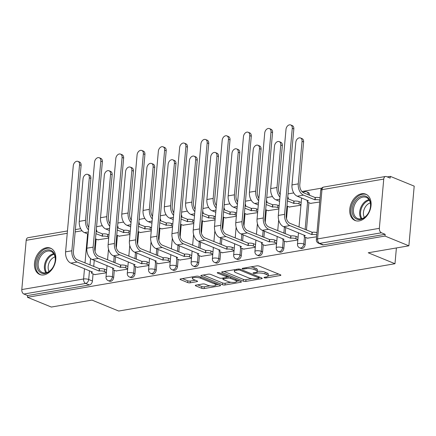 <?xml version="1.0" encoding="UTF-8"?>
<svg xmlns="http://www.w3.org/2000/svg" width="436" height="436" viewBox="0 0 436 436"><rect width="100%" height="100%" fill="white"/><g stroke="black" fill="none" stroke-linecap="round" stroke-linejoin="round"><path stroke-width="0.65" d="M264.309 277.765A1.254 0.36 -174.9 0 0 266.069 277.945L280.293 275.508A1.788 0.512 -174.9 0 0 280.893 275.187A1.788 0.512 -174.9 0 0 280.452 274.794L259.257 266.129A1.788 0.512 -174.9 0 0 256.739 265.873L242.52 268.309A1.254 0.36 -174.9 0 0 242.094 268.538A1.254 0.36 -174.9 0 0 242.405 268.81A1.254 0.36 -174.9 0 0 244.165 268.985L246.008 268.669A5.728 1.635 -174.9 0 1 254.057 269.475L255.823 270.2A5.728 1.635 -174.9 0 1 257.245 271.443A5.728 1.635 -174.9 0 1 255.311 272.473L253.469 272.789A1.254 0.36 -174.9 0 0 253.049 273.018A1.254 0.36 -174.9 0 0 253.36 273.285A1.254 0.36 -174.9 0 0 255.12 273.465L256.957 273.149A5.728 1.635 -174.9 0 1 265.012 273.955L266.778 274.68A5.728 1.635 -174.9 0 1 268.195 275.923A5.728 1.635 -174.9 0 1 266.26 276.953L264.423 277.269A1.254 0.36 -174.9 0 0 263.998 277.492A1.254 0.36 -174.9 0 0 264.309 277.765M118.096 228.044A3.646 2.562 -67.8 0 0 117.589 225.924M139.367 224.398A3.646 2.562 -67.8 0 0 138.866 222.284M160.639 220.758A3.646 2.562 -67.8 0 0 160.137 218.638M181.91 217.112A3.646 2.562 -67.8 0 0 181.409 214.997M203.187 213.471A3.646 2.562 -67.8 0 0 202.685 211.351M224.458 209.825A3.646 2.562 -67.8 0 0 223.957 207.71M245.73 206.184A3.646 2.562 -67.8 0 0 245.228 204.064M267.006 202.538A3.646 2.562 -67.8 0 0 266.5 200.424M288.278 198.898A3.646 2.562 -67.8 0 0 287.776 196.778M309.549 195.252A3.646 2.562 -67.8 0 0 308.198 192.44L306.873 191.9A3.646 2.562 112.2 0 1 308.23 194.712M359.199 220.899A14.219 9.995 -67.8 0 0 370.573 208.332A14.219 9.995 -67.8 0 0 365.793 194.173A14.219 9.995 -67.8 0 0 361.618 193.758A14.219 9.995 -67.8 0 0 350.25 206.326A14.219 9.995 -67.8 0 0 355.024 220.491A14.219 9.995 -67.8 0 0 359.199 220.899M43.922 274.898A14.219 9.995 -67.8 0 0 55.296 262.325A14.219 9.995 -67.8 0 0 50.516 248.166A14.219 9.995 -67.8 0 0 46.347 247.752A14.219 9.995 -67.8 0 0 34.973 260.319A14.219 9.995 -67.8 0 0 39.752 274.484A14.219 9.995 -67.8 0 0 43.922 274.898M195.895 285.144A1.788 0.512 -174.9 0 0 195.29 285.466A1.788 0.512 -174.9 0 0 195.731 285.853L201.683 288.289A1.788 0.512 -174.9 0 0 204.195 288.539L219.989 285.836A1.788 0.512 -174.9 0 0 220.594 285.509A1.788 0.512 -174.9 0 0 220.153 285.122L198.958 276.451A1.788 0.512 -174.9 0 0 196.44 276.201L180.646 278.904A1.788 0.512 -174.9 0 0 180.041 279.231A1.788 0.512 -174.9 0 0 180.482 279.618L187.665 282.555A1.788 0.512 -174.9 0 0 190.183 282.806L196.941 281.651A1.788 0.512 -174.9 0 0 197.546 281.329A1.788 0.512 -174.9 0 0 197.105 280.937L193.54 279.481A4.785 1.368 -174.9 0 1 192.358 278.446A4.785 1.368 -174.9 0 1 195.497 277.443A4.785 1.368 -174.9 0 1 200.702 278.255L214.659 283.961A4.785 1.368 -174.9 0 1 215.842 285.002A4.785 1.368 -174.9 0 1 212.703 286A4.785 1.368 -174.9 0 1 207.498 285.188L205.171 284.239A1.788 0.512 -174.9 0 0 202.653 283.989L195.895 285.144M379.347 228.333L383.745 179.087A3.646 2.376 80.3 0 1 385.528 176.476A3.646 2.376 80.3 0 1 386.454 176.591L390.171 178.111L390.329 176.373L414.2 186.139L408.875 245.817L368.235 252.776L394.989 263.72L118.712 311.037L91.963 300.093L51.328 307.053L27.452 297.287L384.999 236.056L385.157 234.312L381.435 232.791L319.664 243.37A3.646 2.562 112.2 0 1 318.596 243.266L322.313 244.787A3.646 2.562 112.2 0 0 323.381 244.89L319.664 243.37A3.646 2.376 80.3 0 1 317.577 238.912L379.347 228.333A3.646 2.376 80.3 0 0 381.435 232.791M408.875 245.817L384.999 236.056M243.31 281.16A1.788 0.512 -174.9 0 0 245.822 281.411L261.616 278.708A1.788 0.512 -174.9 0 0 262.221 278.381A1.788 0.512 -174.9 0 0 261.78 277.994L240.585 269.323A1.788 0.512 -174.9 0 0 238.067 269.072L222.273 271.775A1.788 0.512 -174.9 0 0 221.668 272.102A1.788 0.512 -174.9 0 0 222.115 272.489L243.31 281.16L243.462 279.416A1.788 0.512 -174.9 0 0 245.98 279.672L252.013 278.637M240.803 282.272L225.009 284.975A1.788 0.512 -174.9 0 1 222.496 284.724L201.301 276.053A1.788 0.512 -174.9 0 1 200.854 275.666A1.788 0.512 -174.9 0 1 201.459 275.339L208.217 274.184A1.788 0.512 -174.9 0 1 210.735 274.435L219.33 277.95A1.788 0.512 -174.9 0 0 221.848 278.206L226.333 277.438A1.788 0.512 -174.9 0 0 226.938 277.116A1.788 0.512 -174.9 0 0 226.491 276.724L217.542 273.067A1.254 0.36 -174.9 0 1 217.232 272.794A1.254 0.36 -174.9 0 1 218.055 272.533A1.254 0.36 -174.9 0 1 219.417 272.745L240.966 281.558A1.788 0.512 -174.9 0 1 241.408 281.945A1.788 0.512 -174.9 0 1 240.803 282.272L240.874 281.52M96.16 239.102L95.053 251.468M94.263 260.346L93.718 266.483M93.053 273.901L92.421 281.018L88.699 279.498A3.646 2.562 112.2 0 1 85.663 283.444L23.887 294.028A3.646 2.376 -99.7 0 1 21.8 289.564L26.193 240.323A3.646 2.376 -99.7 0 1 27.98 237.713L67.455 230.949M390.329 176.373L387.217 176.907M321.746 188.118L301.908 191.513M293.744 192.914L288.033 193.889M272.473 196.554L266.761 197.535M251.201 200.2L245.484 201.176M229.925 203.841L224.213 204.822M208.653 207.487L202.942 208.463M187.382 211.128L181.67 212.109M166.111 214.774L160.394 215.749M144.834 218.414L139.122 219.395M123.562 222.06L117.851 223.036M102.291 225.701L96.579 226.682M27.452 297.287L27.61 295.548L23.887 294.028M310.574 203.356L319.697 202.004M307.467 238.16L316.591 236.803M289.302 207.002L300.949 205.214M286.196 241.8L297.843 240.013M268.026 210.643L278.893 208.991M264.919 245.441L276.571 243.659M246.754 214.289L257.616 212.637M243.648 249.087L255.294 247.299M225.483 217.929L236.345 216.278M222.376 252.727L234.023 250.945M204.206 221.575L215.073 219.924M201.105 256.373L212.752 254.586M182.935 225.216L193.802 223.564M179.828 260.014L191.48 258.232M161.663 228.862L172.525 227.21M158.557 263.66L170.204 261.873M140.392 232.502L151.254 230.851M137.286 267.301L148.932 265.519M119.115 236.149L129.983 234.492M116.009 270.947L127.661 269.159M117.431 235.456L116.33 247.828M115.535 256.706L114.99 262.843M114.325 270.255L113.692 277.378L112.374 276.838A3.646 2.562 112.2 0 1 108.264 280.68L109.583 281.22A3.646 2.562 -67.8 0 0 113.692 277.378M138.708 231.816L137.602 244.182M136.811 253.06L136.261 259.197M135.601 266.614L134.964 273.732L133.645 273.192A3.646 2.562 112.2 0 1 129.536 277.034L130.855 277.574A3.646 2.562 -67.8 0 0 134.964 273.732M159.979 228.17L158.873 240.541M158.083 249.419L157.532 255.556M156.873 262.968L156.235 270.091L154.916 269.552A3.646 2.562 112.2 0 1 150.812 273.394L152.131 273.933A3.646 2.562 -67.8 0 0 156.235 270.091M181.251 224.529L180.15 236.895M179.354 245.779L178.809 251.91M178.144 259.327L177.512 266.445L176.193 265.906A3.646 2.562 112.2 0 1 172.084 269.748L173.403 270.287A3.646 2.562 -67.8 0 0 177.512 266.445M202.522 220.883L201.421 233.255M200.625 242.133L200.08 248.269M199.421 255.681L198.783 262.804L197.464 262.265A3.646 2.562 112.2 0 1 193.355 266.107L194.674 266.647A3.646 2.562 -67.8 0 0 198.783 262.804M223.799 217.242L222.692 229.609M221.902 238.492L221.352 244.623M220.692 252.041L220.055 259.164L218.736 258.619A3.646 2.562 112.2 0 1 214.626 262.461L215.951 263.001A3.646 2.562 -67.8 0 0 220.055 259.164M245.07 213.596L243.964 225.968M243.174 234.846L242.629 240.983M241.964 248.4L241.331 255.518L240.007 254.978A3.646 2.562 112.2 0 1 235.903 258.82L237.222 259.36A3.646 2.562 -67.8 0 0 241.331 255.518M266.341 209.956L265.241 222.327M264.445 231.205L263.9 237.337M263.235 244.754L262.603 251.877L261.284 251.338A3.646 2.562 112.2 0 1 257.175 255.174L258.494 255.714A3.646 2.562 -67.8 0 0 262.603 251.877M287.618 206.31L286.512 218.681M285.722 227.559L285.171 233.696M284.512 241.113L283.874 248.231L282.555 247.692A3.646 2.562 112.2 0 1 278.446 251.534L279.765 252.073A3.646 2.562 -67.8 0 0 283.874 248.231M308.89 202.669L306.443 230.055M305.783 237.467L305.146 244.591L303.827 244.051A3.646 2.562 112.2 0 1 299.723 247.888L301.042 248.427A3.646 2.562 -67.8 0 0 305.146 244.591M394.989 263.72L396.395 247.953M94.737 274.587L106.384 272.805M97.844 239.789L108.711 238.138M96.318 229.57A3.646 2.562 112.2 0 1 96.819 231.685M27.61 295.548L89.38 284.97A3.646 2.562 -67.8 0 0 92.421 281.018M385.157 234.312L323.381 244.89M268.195 275.923L268.353 274.179A5.728 1.635 -174.9 0 0 266.93 272.936L266.778 274.68M257.251 271.388A5.728 1.635 -174.9 0 1 265.164 272.217L266.93 272.936M257.245 271.443L257.398 269.704A5.728 1.635 -174.9 0 0 255.981 268.462L255.823 270.2M250.705 266.908A5.728 1.635 -174.9 0 1 254.215 267.737L255.981 268.462M268.2 275.863L278.675 274.07M224.044 271.475L243.462 279.416M258.973 277.443L260.003 277.269M258.499 278.282A1.254 0.36 -174.9 0 0 258.919 278.059A1.254 0.36 -174.9 0 0 258.608 277.786L240.007 270.173A1.254 0.36 -174.9 0 0 238.247 269.998L236.301 270.331A5.728 1.635 -174.9 0 0 234.366 271.361A5.728 1.635 -174.9 0 0 235.789 272.604L248.504 277.808A5.728 1.635 -174.9 0 0 256.559 278.615L258.499 278.282M239.19 280.833L236.612 281.275M230.884 282.255L225.167 283.237L225.009 284.975M203.231 275.04L222.649 282.98A1.788 0.512 -174.9 0 0 225.167 283.237M228.251 281.602A4.785 1.368 -174.9 0 0 233.456 282.414A4.785 1.368 -174.9 0 0 236.601 281.411A4.785 1.368 -174.9 0 0 235.413 280.375L230.497 278.364A1.788 0.512 -174.9 0 0 227.979 278.114L223.494 278.882A1.788 0.512 -174.9 0 0 222.889 279.204A1.788 0.512 -174.9 0 0 223.336 279.59L228.251 281.602M228.241 276.353A1.788 0.512 -174.9 0 0 228.137 276.37L227.979 278.114M226.987 276.566L228.137 276.37M182.417 278.604L187.823 280.817A1.788 0.512 -174.9 0 0 190.341 281.067L195.328 280.212M197.666 284.839L201.835 286.545A1.788 0.512 -174.9 0 0 204.353 286.801L210.021 285.831M215.858 284.828L218.376 284.397M300.502 137.983L302.061 138.621A4.191 2.948 112.2 0 1 303.609 141.967L299.81 184.51A6.834 4.453 80.3 0 0 303.728 192.87L315.124 197.535L314.923 199.797L303.527 195.132A9.205 5.995 -99.7 0 1 298.251 183.867L302.05 141.329A4.191 2.948 -67.8 0 0 300.502 137.983A4.191 2.948 -67.8 0 0 295.777 142.403L291.978 184.946A9.205 5.995 -99.7 0 0 297.254 196.211L308.448 200.903A3.646 1.041 -174.9 0 0 307.217 201.563A3.646 1.041 -174.9 0 0 308.116 202.353L310.933 203.503M315.124 197.535L315.332 197.497A3.646 1.041 5.1 0 1 320.062 197.873M319.861 200.135A3.646 1.041 -174.9 0 0 315.13 199.759L314.923 199.797M292.267 128.309A4.191 2.948 -67.8 0 0 290.719 124.963A4.191 2.948 -67.8 0 0 285.994 129.383L278.315 215.428L284.588 214.349L292.267 128.309L293.831 128.947L286.152 214.986A6.834 4.453 80.3 0 0 290.065 223.352L312.225 232.301A3.646 1.041 5.1 0 1 316.961 232.671M290.719 124.963L292.278 125.606A4.191 2.948 112.2 0 1 293.831 128.947M312.018 232.334L311.816 234.595L289.864 225.614A9.205 5.995 -99.7 0 1 284.588 214.349M316.754 234.933A3.646 1.041 -174.9 0 0 312.023 234.563L311.816 234.595M307.827 238.307L305.015 237.151A3.646 1.041 -174.9 0 1 304.11 236.361A3.646 1.041 -174.9 0 1 305.342 235.707L283.591 226.687A9.205 5.995 -99.7 0 1 278.315 215.428M279.95 197.116A9.205 5.995 -99.7 0 1 276.98 187.513L280.779 144.97A4.191 2.948 -67.8 0 0 279.225 141.629A4.191 2.948 -67.8 0 0 274.506 146.044L270.707 188.586A9.205 5.995 -99.7 0 0 275.983 199.852L279.574 201.323M279.225 141.629L280.789 142.267A4.191 2.948 112.2 0 1 282.337 145.608L278.539 188.15A6.834 4.453 80.3 0 0 280.179 194.576M287.613 198.625L294.055 201.143A3.646 1.041 5.1 0 1 299.183 201.655L298.982 203.917A3.646 1.041 -174.9 0 0 293.853 203.405L287.406 200.887M293.853 201.176L293.651 203.438M300.993 204.74L298.982 203.917M286.948 206.037L289.662 207.149M301.194 202.478L299.183 201.655M258.679 200.756A9.205 5.995 -99.7 0 1 255.709 191.153L259.502 148.616A4.191 2.948 -67.8 0 0 257.954 145.27A4.191 2.948 -67.8 0 0 253.229 149.69L249.436 192.232A9.205 5.995 -99.7 0 0 254.711 203.498L258.303 204.964M257.954 145.27L259.513 145.907A4.191 2.948 112.2 0 1 261.066 149.254L257.267 191.791A6.834 4.453 80.3 0 0 258.908 198.216M266.336 202.266L272.783 204.784A3.646 1.041 5.1 0 1 277.912 205.302L277.71 207.563A3.646 1.041 -174.9 0 0 272.582 207.046L266.134 204.528M272.582 204.822L272.38 207.084M278.975 208.081L277.71 207.563M265.677 209.683L268.385 210.79M279.176 205.814L277.912 205.302M368.818 212.228A12.306 8.649 112.2 0 1 368.594 212.654A12.306 8.649 112.2 0 1 355.716 218.594A12.306 8.649 112.2 0 1 353.923 203.214A12.306 8.649 112.2 0 1 365.869 196.271A12.306 8.649 112.2 0 1 369.979 209.269A12.306 8.649 112.2 0 1 368.818 212.228M369.962 209.335A11.39 8.011 -67.8 0 0 366.284 197.421A11.39 8.011 -67.8 0 0 355.073 203.792A11.39 8.011 -67.8 0 0 357.656 218.512A11.39 8.011 -67.8 0 0 368.627 212.594M364.365 217.433A8.971 6.306 112.2 0 1 364.73 208.032A8.971 6.306 112.2 0 1 370.311 202.898M366.714 194.647L366.801 194.679A14.126 9.935 -67.8 0 0 366.714 194.647A14.126 9.935 -67.8 0 0 352.817 202.549A14.126 9.935 -67.8 0 0 356.021 220.796A14.126 9.935 -67.8 0 0 356.108 220.834L356.021 220.796M53.541 266.222A12.306 8.649 112.2 0 1 53.323 266.647A12.306 8.649 112.2 0 1 40.439 272.587A12.306 8.649 112.2 0 1 38.646 257.207A12.306 8.649 112.2 0 1 50.592 250.264A12.306 8.649 112.2 0 1 54.707 263.262A12.306 8.649 112.2 0 1 53.541 266.222M54.685 263.328A11.39 8.011 -67.8 0 0 51.007 251.419A11.39 8.011 -67.8 0 0 39.796 257.79A11.39 8.011 -67.8 0 0 42.379 272.505A11.39 8.011 -67.8 0 0 53.356 266.587M49.094 271.426A8.971 6.306 112.2 0 1 49.453 262.025A8.971 6.306 112.2 0 1 55.04 256.891M51.443 248.64L51.53 248.678A14.126 9.935 -67.8 0 0 51.443 248.64A14.126 9.935 -67.8 0 0 37.545 256.542A14.126 9.935 -67.8 0 0 40.744 274.794A14.126 9.935 -67.8 0 0 40.837 274.827M270.996 131.95A4.191 2.948 -67.8 0 0 269.448 128.609A4.191 2.948 -67.8 0 0 264.723 133.029L257.044 219.068L263.317 217.995L270.996 131.95L272.555 132.588L264.875 218.632A6.834 4.453 80.3 0 0 268.794 226.998L290.954 235.941A3.646 1.041 5.1 0 1 296.077 236.454L298.088 237.277M269.448 128.609L271.007 129.247A4.191 2.948 112.2 0 1 272.555 132.588M290.747 235.974L290.545 238.236L268.592 229.26A9.205 5.995 -99.7 0 1 263.317 217.995M297.886 239.538L295.875 238.715A3.646 1.041 -174.9 0 0 290.752 238.203L290.545 238.236M286.556 241.947L283.738 240.797A3.646 1.041 -174.9 0 1 282.833 240.007A3.646 1.041 -174.9 0 1 284.07 239.348L262.319 230.333A9.205 5.995 -99.7 0 1 257.044 219.068M249.724 135.596A4.191 2.948 -67.8 0 0 248.177 132.25A4.191 2.948 -67.8 0 0 243.452 136.67L235.772 222.709L242.045 221.635L249.724 135.596L251.283 136.234L243.604 222.273A6.834 4.453 80.3 0 0 247.523 230.639L269.677 239.582A3.646 1.041 5.1 0 1 274.805 240.1L276.811 240.923M248.177 132.25L249.735 132.887A4.191 2.948 112.2 0 1 251.283 136.234M269.475 239.62L269.274 241.882L247.321 232.9A9.205 5.995 -99.7 0 1 242.045 221.635M276.609 243.184L274.604 242.362A3.646 1.041 -174.9 0 0 269.475 241.849L269.274 241.882M265.279 245.588L262.467 244.438A3.646 1.041 -174.9 0 1 261.562 243.648A3.646 1.041 -174.9 0 1 262.794 242.988L241.048 233.974A9.205 5.995 -99.7 0 1 235.772 222.709M237.407 204.402A9.205 5.995 -99.7 0 1 234.432 194.799L238.23 152.257A4.191 2.948 -67.8 0 0 236.683 148.916A4.191 2.948 -67.8 0 0 231.957 153.33L228.164 195.873A9.205 5.995 -99.7 0 0 233.434 207.138L237.031 208.61M236.683 148.916L238.241 149.553A4.191 2.948 112.2 0 1 239.789 152.894L235.996 195.437A6.834 4.453 80.3 0 0 237.631 201.863M245.065 205.912L251.512 208.43A3.646 1.041 5.1 0 1 256.641 208.942L256.439 211.204A3.646 1.041 -174.9 0 0 251.31 210.692L244.863 208.174M251.305 208.463L251.103 210.724M257.698 211.722L256.439 211.204M244.405 213.324L247.114 214.436M257.899 209.46L256.641 208.942M216.131 208.043A9.205 5.995 -99.7 0 1 213.16 198.44L216.959 155.897A4.191 2.948 -67.8 0 0 215.411 152.556A4.191 2.948 -67.8 0 0 210.686 156.976L206.887 199.519A9.205 5.995 -99.7 0 0 212.163 210.779L215.76 212.25M215.411 152.556L216.97 153.194A4.191 2.948 112.2 0 1 218.518 156.535L214.719 199.078A6.834 4.453 80.3 0 0 216.36 205.503M223.793 209.553L230.241 212.07A3.646 1.041 5.1 0 1 235.364 212.588L235.162 214.85A3.646 1.041 -174.9 0 0 230.039 214.332L223.592 211.814M230.034 212.109L229.832 214.37M236.426 215.362L235.162 214.85M223.128 216.97L225.843 218.076M236.628 213.1L235.364 212.588M194.859 211.683A9.205 5.995 -99.7 0 1 191.889 202.086L195.688 159.543A4.191 2.948 -67.8 0 0 194.134 156.197A4.191 2.948 -67.8 0 0 189.415 160.617L185.616 203.16A9.205 5.995 -99.7 0 0 190.892 214.425L194.483 215.896M194.134 156.197L195.693 156.84A4.191 2.948 112.2 0 1 197.246 160.181L193.448 202.724A6.834 4.453 80.3 0 0 195.088 209.149M202.517 213.199L208.964 215.716A3.646 1.041 5.1 0 1 214.092 216.229L213.891 218.49A3.646 1.041 -174.9 0 0 208.762 217.978L202.315 215.46M208.762 215.749L208.561 218.011M215.155 219.008L213.891 218.49M201.857 220.611L204.571 221.722M215.357 216.746L214.092 216.229M228.453 139.237A4.191 2.948 -67.8 0 0 226.9 135.896A4.191 2.948 -67.8 0 0 222.18 140.31L214.501 226.355L220.774 225.281L228.453 139.237L230.012 139.874L222.333 225.919A6.834 4.453 80.3 0 0 226.246 234.285L248.406 243.228A3.646 1.041 5.1 0 1 253.534 243.74L255.54 244.563M226.9 135.896L228.459 136.533A4.191 2.948 112.2 0 1 230.012 139.874M248.204 243.261L247.997 245.523L226.044 236.546A9.205 5.995 -99.7 0 1 220.774 225.281M255.338 246.825L253.332 246.002A3.646 1.041 -174.9 0 0 248.204 245.49L247.997 245.523M244.007 249.234L241.195 248.084A3.646 1.041 -174.9 0 1 240.291 247.294A3.646 1.041 -174.9 0 1 241.522 246.634L219.771 237.62A9.205 5.995 -99.7 0 1 214.501 226.355M207.176 142.883A4.191 2.948 -67.8 0 0 205.629 139.536A4.191 2.948 -67.8 0 0 200.903 143.956L193.224 229.995L199.497 228.922L207.176 142.883L208.735 143.52L201.056 229.559A6.834 4.453 80.3 0 0 204.975 237.925L227.134 246.869A3.646 1.041 5.1 0 1 232.257 247.386L234.268 248.209M205.629 139.536L207.187 140.174A4.191 2.948 112.2 0 1 208.735 143.52M226.927 246.907L226.725 249.169L204.773 240.187A9.205 5.995 -99.7 0 1 199.497 228.922M234.067 250.471L232.056 249.648A3.646 1.041 -174.9 0 0 226.933 249.13L226.725 249.169M222.736 252.875L219.924 251.725A3.646 1.041 -174.9 0 1 219.019 250.934A3.646 1.041 -174.9 0 1 220.251 250.275L198.5 241.261A9.205 5.995 -99.7 0 1 193.224 229.995M185.905 146.523A4.191 2.948 -67.8 0 0 184.357 143.182A4.191 2.948 -67.8 0 0 179.632 147.597L171.953 233.642L178.226 232.568L185.905 146.523L187.464 147.161L179.785 233.206A6.834 4.453 80.3 0 0 183.703 241.571L205.857 250.515A3.646 1.041 5.1 0 1 210.986 251.027L212.997 251.85M184.357 143.182L185.916 143.82A4.191 2.948 112.2 0 1 187.464 147.161M205.656 250.547L205.454 252.809L183.502 243.833A9.205 5.995 -99.7 0 1 178.226 232.568M212.795 254.112L210.784 253.289A3.646 1.041 -174.9 0 0 205.656 252.776L205.454 252.809M201.465 256.521L198.647 255.371A3.646 1.041 -174.9 0 1 197.742 254.58A3.646 1.041 -174.9 0 1 198.974 253.921L177.229 244.907A9.205 5.995 -99.7 0 1 171.953 233.642M173.588 215.33A9.205 5.995 -99.7 0 1 170.618 205.727L174.411 163.184A4.191 2.948 -67.8 0 0 172.863 159.843A4.191 2.948 -67.8 0 0 168.138 164.263L164.345 206.8A9.205 5.995 -99.7 0 0 169.615 218.065L173.212 219.537M172.863 159.843L174.422 160.481A4.191 2.948 112.2 0 1 175.97 163.822L172.176 206.364A6.834 4.453 80.3 0 0 173.811 212.79M181.245 216.839L187.693 219.357A3.646 1.041 5.1 0 1 192.821 219.875L192.619 222.137A3.646 1.041 -174.9 0 0 187.491 221.619L181.044 219.101M187.491 219.395L187.284 221.657M193.884 222.649L192.619 222.137M180.586 224.257L183.294 225.363M194.085 220.387L192.821 219.875M164.634 150.169A4.191 2.948 -67.8 0 0 163.08 146.823A4.191 2.948 -67.8 0 0 158.361 151.243L150.682 237.282L156.955 236.208L164.634 150.169L166.192 150.807L158.513 236.846A6.834 4.453 80.3 0 0 162.426 245.212L184.586 254.155A3.646 1.041 5.1 0 1 189.715 254.673L191.72 255.491M163.08 146.823L164.645 147.461A4.191 2.948 112.2 0 1 166.192 150.807M184.384 254.193L184.183 256.455L162.225 247.474A9.205 5.995 -99.7 0 1 156.955 236.208M191.518 257.752L189.513 256.935A3.646 1.041 -174.9 0 0 184.384 256.417L184.183 256.455M180.188 260.161L177.376 259.011A3.646 1.041 -174.9 0 1 176.471 258.221A3.646 1.041 -174.9 0 1 177.703 257.562L155.952 248.547A9.205 5.995 -99.7 0 1 150.682 237.282M152.317 218.97A9.205 5.995 -99.7 0 1 149.341 209.373L153.14 166.83A4.191 2.948 -67.8 0 0 151.592 163.484A4.191 2.948 -67.8 0 0 146.867 167.904L143.068 210.446A9.205 5.995 -99.7 0 0 148.344 221.711L151.941 223.183M151.592 163.484L153.15 164.121A4.191 2.948 112.2 0 1 154.698 167.468L150.905 210.01A6.834 4.453 80.3 0 0 152.54 216.436M159.974 220.485L166.421 223.003A3.646 1.041 5.1 0 1 171.544 223.515L171.343 225.777A3.646 1.041 -174.9 0 0 166.22 225.265L159.772 222.747M166.214 223.036L166.012 225.298M172.607 226.295L171.343 225.777M159.309 227.897L162.023 229.009M172.809 224.033L171.544 223.515M143.357 153.81A4.191 2.948 -67.8 0 0 141.809 150.469A4.191 2.948 -67.8 0 0 137.084 154.884L129.405 240.928L135.678 239.855L143.357 153.81L144.921 154.448L137.242 240.492A6.834 4.453 80.3 0 0 141.155 248.858L163.315 257.801A3.646 1.041 5.1 0 1 168.443 258.314L170.449 259.137M141.809 150.469L143.368 151.107A4.191 2.948 112.2 0 1 144.921 154.448M163.108 257.834L162.906 260.096L140.953 251.12A9.205 5.995 -99.7 0 1 135.678 239.855M170.247 261.398L168.242 260.575A3.646 1.041 -174.9 0 0 163.113 260.063L162.906 260.096M158.917 263.807L156.104 262.657A3.646 1.041 -174.9 0 1 155.2 261.862A3.646 1.041 -174.9 0 1 156.431 261.208L134.68 252.193A9.205 5.995 -99.7 0 1 129.405 240.928M131.04 222.616A9.205 5.995 -99.7 0 1 128.07 213.013L131.868 170.471A4.191 2.948 -67.8 0 0 130.315 167.13A4.191 2.948 -67.8 0 0 125.595 171.544L121.797 214.087A9.205 5.995 -99.7 0 0 127.072 225.352L130.664 226.824M130.315 167.13L131.879 167.767A4.191 2.948 112.2 0 1 133.427 171.108L129.628 213.651A6.834 4.453 80.3 0 0 131.269 220.076M138.703 224.126L145.144 226.644A3.646 1.041 5.1 0 1 150.273 227.156L150.071 229.418A3.646 1.041 -174.9 0 0 144.943 228.905L138.501 226.388M144.943 226.682L144.741 228.944M151.336 229.935L150.071 229.418M138.038 231.543L140.752 232.65M151.537 227.674L150.273 227.156M122.085 157.456A4.191 2.948 -67.8 0 0 120.538 154.11A4.191 2.948 -67.8 0 0 115.813 158.53L108.133 244.569L114.406 243.495L122.085 157.456L123.644 158.094L115.965 244.133A6.834 4.453 80.3 0 0 119.884 252.499L142.043 261.442A3.646 1.041 5.1 0 1 147.166 261.96L149.177 262.777M120.538 154.11L122.096 154.747A4.191 2.948 112.2 0 1 123.644 158.094M141.836 261.48L141.635 263.742L119.682 254.76A9.205 5.995 -99.7 0 1 114.406 243.495M148.976 265.039L146.965 264.221A3.646 1.041 -174.9 0 0 141.842 263.704L141.635 263.742M137.645 267.448L134.828 266.298A3.646 1.041 -174.9 0 1 133.928 265.508A3.646 1.041 -174.9 0 1 135.16 264.848L113.409 255.834A9.205 5.995 -99.7 0 1 108.133 244.569M109.768 226.257A9.205 5.995 -99.7 0 1 106.798 216.659L110.591 174.117A4.191 2.948 -67.8 0 0 109.044 170.77A4.191 2.948 -67.8 0 0 104.318 175.19L100.525 217.733A9.205 5.995 -99.7 0 0 105.801 228.998L109.392 230.47M109.044 170.77L110.602 171.408A4.191 2.948 112.2 0 1 112.156 174.754L108.357 217.297A6.834 4.453 80.3 0 0 109.997 223.717M117.426 227.766L123.873 230.29A3.646 1.041 5.1 0 1 129.001 230.802L128.8 233.064A3.646 1.041 -174.9 0 0 123.671 232.552L117.224 230.034M123.671 230.322L123.47 232.584M130.064 233.582L128.8 233.064M116.766 235.184L119.475 236.296M130.266 231.32L129.001 230.802M100.814 161.097A4.191 2.948 -67.8 0 0 99.266 157.756A4.191 2.948 -67.8 0 0 94.541 162.17L86.862 248.215L93.135 247.141L100.814 161.097L102.373 161.734L94.694 247.779A6.834 4.453 80.3 0 0 98.612 256.145L120.767 265.088A3.646 1.041 5.1 0 1 125.895 265.6L127.906 266.423M99.266 157.756L100.825 158.393A4.191 2.948 112.2 0 1 102.373 161.734M120.565 265.121L120.363 267.382L98.411 258.406A9.205 5.995 -99.7 0 1 93.135 247.141M127.699 268.685L125.693 267.862A3.646 1.041 -174.9 0 0 120.565 267.35L120.363 267.382M116.374 271.094L113.556 269.944A3.646 1.041 -174.9 0 1 112.651 269.148A3.646 1.041 -174.9 0 1 113.883 268.494L92.138 259.48A9.205 5.995 -99.7 0 1 86.862 248.215M88.497 229.903A9.205 5.995 -99.7 0 1 85.527 220.3L89.32 177.757A4.191 2.948 -67.8 0 0 87.772 174.416A4.191 2.948 -67.8 0 0 83.047 178.831L79.254 221.374A9.205 5.995 -99.7 0 0 84.524 232.639L88.121 234.11M87.772 174.416L89.331 175.054A4.191 2.948 112.2 0 1 90.879 178.395L87.086 220.938A6.834 4.453 80.3 0 0 88.721 227.363M96.154 231.412L102.602 233.93A3.646 1.041 5.1 0 1 107.73 234.443L107.529 236.704A3.646 1.041 -174.9 0 0 102.4 236.192L95.953 233.674M102.395 233.963L102.193 236.23M108.787 237.222L107.529 236.704M95.495 238.83L98.204 239.936M108.995 234.96L107.73 234.443M79.543 164.743A4.191 2.948 -67.8 0 0 77.99 161.396A4.191 2.948 -67.8 0 0 73.27 165.816L65.591 251.855L71.864 250.782L79.543 164.743L81.101 165.38L73.422 251.419A6.834 4.453 80.3 0 0 77.336 259.785L99.495 268.729A3.646 1.041 5.1 0 1 104.624 269.246L106.629 270.064M77.99 161.396L79.548 162.034A4.191 2.948 112.2 0 1 81.101 165.38M99.294 268.767L99.086 271.029L77.134 262.047A9.205 5.995 -99.7 0 1 71.864 250.782M106.428 272.326L104.422 271.508A3.646 1.041 -174.9 0 0 99.294 270.99L99.086 271.029M95.097 274.735L92.285 273.585A3.646 1.041 -174.9 0 1 91.38 272.794A3.646 1.041 -174.9 0 1 92.612 272.135L70.861 263.121A9.205 5.995 -99.7 0 1 65.591 251.855M266.156 276.969L266.069 277.945M244.253 268.015L244.165 268.985M255.207 272.495L255.12 273.465M90.574 258.521L89.996 264.963M89.484 270.74L88.699 279.498A3.646 1.041 5.1 0 0 83.576 278.986L84.491 268.696M85.009 262.924L87.598 233.898M82.028 230.758L75.161 231.936M67.248 233.293L26.193 240.323M21.8 289.564L83.576 278.986A3.646 2.376 80.3 0 0 85.663 283.444L89.38 284.97M383.745 179.087L321.97 189.671L317.577 238.912A3.646 1.041 -174.9 0 0 316.345 239.566A3.646 3.646 0 0 0 318.596 243.266M114.216 256.166L113.671 262.303M113.011 269.661L112.374 276.838A3.646 1.041 5.1 0 0 107.245 276.32A3.646 1.041 5.1 0 0 106.013 276.98A3.646 3.646 0 0 0 108.264 280.68M135.492 252.52L134.942 258.657M134.288 266.02L133.645 273.192A3.646 1.041 5.1 0 0 128.516 272.68A3.646 1.041 5.1 0 0 127.285 273.339A3.646 3.646 0 0 0 129.536 277.034M156.764 248.88L156.213 255.016M155.559 262.374L154.916 269.552A3.646 1.041 5.1 0 0 149.793 269.039A3.646 1.041 5.1 0 0 148.562 269.693A3.646 3.646 0 0 0 150.812 273.394M178.035 245.239L177.49 251.37M176.831 258.733L176.193 265.906A3.646 1.041 5.1 0 0 171.065 265.393A3.646 1.041 5.1 0 0 169.833 266.053A3.646 3.646 0 0 0 172.084 269.748M199.306 241.593L198.762 247.73M198.102 255.087L197.464 262.265A3.646 1.041 5.1 0 0 192.336 261.753A3.646 1.041 5.1 0 0 191.104 262.407A3.646 3.646 0 0 0 193.355 266.107M220.583 237.952L220.033 244.084M219.379 251.447L218.736 258.619A3.646 1.041 5.1 0 0 213.607 258.107A3.646 1.041 5.1 0 0 212.376 258.766A3.646 3.646 0 0 0 214.626 262.461M241.855 234.306L241.304 240.443M240.65 247.801L240.007 254.978A3.646 1.041 5.1 0 0 234.884 254.466A3.646 1.041 5.1 0 0 233.652 255.12A3.646 3.646 0 0 0 235.903 258.82M263.126 230.666L262.581 236.797M261.922 244.16L261.284 251.338A3.646 1.041 5.1 0 0 256.155 250.82A3.646 1.041 5.1 0 0 254.924 251.479A3.646 3.646 0 0 0 257.175 255.174M284.397 227.02L283.852 233.156M283.193 240.514L282.555 247.692A3.646 1.041 5.1 0 0 277.427 247.179A3.646 1.041 5.1 0 0 276.195 247.833A3.646 3.646 0 0 0 278.446 251.534M307.576 202.075L305.124 229.516M304.47 236.873L303.827 244.051A3.646 1.041 5.1 0 0 298.704 243.533A3.646 1.041 5.1 0 0 297.472 244.193A3.646 3.646 0 0 0 299.723 247.888M320.738 190.325A3.646 1.041 -174.9 0 1 321.97 189.671A3.646 2.376 -99.7 0 1 323.752 187.055A3.646 3.646 0 0 0 320.738 190.325L316.345 239.566M265.164 272.217L265.012 273.955M257.082 271.781L256.957 273.149M254.215 267.737L254.057 269.475M246.095 267.699L246.008 268.669M280.359 274.756L280.293 275.508M222.175 271.797L222.115 272.489M261.687 277.955L261.616 278.708M245.98 279.672L245.822 281.411M258.706 276.735L258.608 277.786M240.094 269.17L240.007 270.173M238.329 269.039L238.247 269.998M236.388 269.361L236.301 270.331M222.649 282.98L222.496 284.724M201.361 275.361L201.301 276.053M226.584 275.677L226.491 276.724M217.586 272.582L217.542 273.067M235.505 279.323L235.413 280.375M230.59 277.312L230.497 278.364M223.581 277.906L223.494 278.882M214.752 282.915L214.659 283.961M200.794 277.209L200.702 278.255M197.012 280.898L196.941 281.651M190.341 281.067L190.183 282.806M187.823 280.817L187.665 282.555M180.548 278.926L180.482 279.618M220.06 285.084L219.989 285.836M204.353 286.801L204.195 288.539M201.835 286.545L201.683 288.289M195.797 285.16L195.731 285.853M303.609 141.967L302.05 141.329M315.332 197.497L315.13 199.759M303.527 195.132L297.254 196.211M298.251 183.867L291.978 184.946M312.023 234.563L312.225 232.301M283.591 226.687L289.864 225.614M282.337 145.608L280.779 144.97M294.055 201.143L293.853 203.405M279.765 199.203L275.983 199.852M276.98 187.513L270.707 188.586M261.066 149.254L259.502 148.616M272.783 204.784L272.582 207.046M258.494 202.849L254.711 203.498M255.709 191.153L249.436 192.232M361.182 218.807A11.39 8.011 112.2 0 1 361.324 206.353A11.39 8.011 112.2 0 1 369.003 199.683M369.396 200.32A11.02 7.75 -67.8 0 0 362.142 206.729A11.02 7.75 -67.8 0 0 361.907 218.627M45.905 272.8A11.39 8.011 112.2 0 1 46.047 260.346A11.39 8.011 112.2 0 1 53.732 253.676M54.119 254.313A11.02 7.75 -67.8 0 0 46.87 260.723A11.02 7.75 -67.8 0 0 46.63 272.62M290.752 238.203L290.954 235.941M262.319 230.333L268.592 229.26M295.875 238.715L296.077 236.454M269.475 241.849L269.677 239.582M241.048 233.974L247.321 232.9M274.604 242.362L274.805 240.1M239.789 152.894L238.23 152.257M251.512 208.43L251.31 210.692M237.217 206.49L233.434 207.138M234.432 194.799L228.164 195.873M218.518 156.535L216.959 155.897M230.241 212.07L230.039 214.332M215.945 210.136L212.163 210.779M213.16 198.44L206.887 199.519M197.246 160.181L195.688 159.543M208.964 215.716L208.762 217.978M194.674 213.776L190.892 214.425M191.889 202.086L185.616 203.16M248.204 245.49L248.406 243.228M219.771 237.62L226.044 236.546M253.332 246.002L253.534 243.74M226.933 249.13L227.134 246.869M198.5 241.261L204.773 240.187M232.056 249.648L232.257 247.386M205.656 252.776L205.857 250.515M177.229 244.907L183.502 243.833M210.784 253.289L210.986 251.027M175.97 163.822L174.411 163.184M187.693 219.357L187.491 221.619M173.403 217.417L169.615 218.065M170.618 205.727L164.345 206.8M184.384 256.417L184.586 254.155M155.952 248.547L162.225 247.474M189.513 256.935L189.715 254.673M154.698 167.468L153.14 166.83M166.421 223.003L166.22 225.265M152.126 221.063L148.344 221.711M149.341 209.373L143.068 210.446M163.113 260.063L163.315 257.801M134.68 252.193L140.953 251.12M168.242 260.575L168.443 258.314M133.427 171.108L131.868 170.471M145.144 226.644L144.943 228.905M130.855 224.704L127.072 225.352M128.07 213.013L121.797 214.087M141.842 263.704L142.043 261.442M113.409 255.834L119.682 254.76M146.965 264.221L147.166 261.96M112.156 174.754L110.591 174.117M123.873 230.29L123.671 232.552M109.583 228.35L105.801 228.998M106.798 216.659L100.525 217.733M120.565 267.35L120.767 265.088M92.138 259.48L98.411 258.406M125.693 267.862L125.895 265.6M90.879 178.395L89.32 177.757M102.602 233.93L102.4 236.192M88.312 231.99L84.524 232.639M85.527 220.3L79.254 221.374M99.294 270.99L99.495 268.729M70.861 263.121L77.134 262.047M104.422 271.508L104.624 269.246M297.472 244.193L298.486 232.78M299.003 227.009L301.592 197.982M306.873 191.9A3.646 3.646 0 0 0 303.085 192.538M276.195 247.833L277.214 236.426M277.732 230.649L278.686 219.951M254.924 251.479L255.943 240.067M256.455 234.296L257.414 223.592M233.652 255.12L234.672 243.713M235.184 237.936L236.138 227.238M212.376 258.766L213.395 247.354M213.913 241.582L214.866 230.878M191.104 262.407L192.123 251M192.641 245.223L193.595 234.524M169.833 266.053L170.852 254.64M171.364 248.869L172.318 238.165M148.562 269.693L149.575 258.286M150.093 252.509L151.047 241.811M127.285 273.339L128.304 261.927M128.822 256.155L129.775 245.452M106.013 276.98L107.033 265.573M107.545 259.796L108.504 249.092M80.655 228.687L75.368 229.592M385.528 176.476L323.752 187.055M259.028 276.871L258.919 278.059M234.519 269.682L234.366 271.361M227.047 275.868L226.938 277.116M236.743 279.83L236.601 281.411M222.998 278.01L222.889 279.204M215.984 283.416L215.842 285.002M192.494 276.876L192.358 278.446M307.326 200.326L307.217 201.563M304.11 236.361L304.219 235.129M282.833 240.007L282.948 238.77M261.562 243.648L261.671 242.416M240.291 247.294L240.4 246.057M219.019 250.934L219.128 249.697M197.742 254.58L197.857 253.343M176.471 258.221L176.58 256.984M155.2 261.862L155.309 260.63M133.928 265.508L134.037 264.271M112.651 269.148L112.761 267.917M91.38 272.794L91.489 271.557"/></g></svg>
